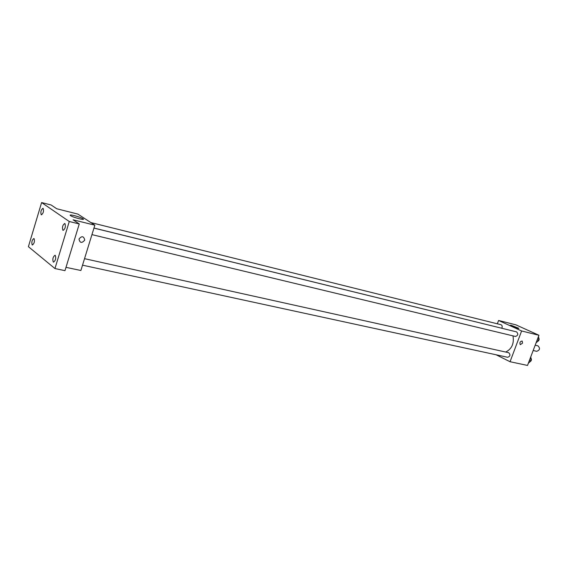 <?xml version="1.0" encoding="UTF-8"?>
<svg xmlns="http://www.w3.org/2000/svg" width="568" height="568" viewBox="0 0 568 568"><rect width="100%" height="100%" fill="white"/><g stroke="black" fill="none" stroke-linecap="round" stroke-linejoin="round"><path stroke-width="0.85" d="M533.167 350.499L536.696 351.315C539.919 350.136 540.345 348.312 537.974 345.841L535.184 345.181M497.341 323.803L498.583 320.466L515.865 324.832L538.94 335.262L527.516 365.437L510.057 361.724L496.12 354.787M505.705 352.046C511.825 348.937 514.253 343.541 512.989 335.865M507.749 329.717L93.968 228.052M498.583 320.466L521.616 330.974L510.057 361.724M91.938 234.627L515.453 336.462C518.101 335.489 518.477 333.963 516.575 331.882L93.947 228.102M82.53 265.171L507.7 357.293C510.305 356.264 510.632 354.737 508.694 352.707L84.533 258.667M90.823 222.557L500.948 324.704C502.055 325.173 502.403 326.174 501.998 327.693L501.743 328.212M521.616 330.974L538.94 335.262M511.2 325.301L518.719 328.254C519.919 329.241 510.909 326.139 510.135 325.294L511.2 325.301M522.532 343.171L520.252 344.677C519.45 342.582 520.096 341.375 522.198 341.048L522.532 343.171L520.252 344.677C519.45 342.582 520.096 341.375 522.198 341.048L522.532 343.171M41.606 202.563L69.268 221.506L54.954 268.55L28.4 246.682L41.606 202.563L51.141 204.991L56.693 208.74L77.88 214.093L94.849 225.191L80.883 270.503L65.995 267.336M54.954 268.55L64.979 270.659L79.264 223.962L69.268 221.506M94.849 225.191L73.087 219.795L79.264 223.962M74.408 215.62C78.363 216.671 81.224 217.714 82.999 218.751C86.244 220.796 73.137 217.508 70.46 215.591C69.459 214.754 70.773 214.761 74.408 215.62M84.66 240.221C81.771 243.431 79.882 243.033 78.995 239.043C81.757 235.706 83.666 236.011 84.724 239.959L84.66 240.221C81.764 243.431 79.875 243.033 78.987 239.043C81.757 235.706 83.666 236.004 84.724 239.959L84.653 240.221M62.906 230.281C61.997 227.306 62.615 225.042 64.752 223.487L64.944 223.572C65.86 226.533 65.249 228.805 63.112 230.374L62.906 230.281M41.223 214.747C40.434 211.956 41.017 209.805 42.969 208.3L43.133 208.378C43.935 211.161 43.353 213.312 41.393 214.832L41.223 214.747M32.177 244.914C31.41 242.117 31.978 239.973 33.874 238.503L34.073 238.603C34.847 241.393 34.279 243.53 32.383 245.021L32.177 244.914M53.264 262.018C52.384 259.036 52.98 256.786 55.046 255.259L55.281 255.38C56.168 258.348 55.579 260.606 53.513 262.139L53.264 262.018M538.542 336.433L538.776 340.331L536.057 342.873M537.165 339.941L538.776 340.331M537.463 341.581C539.181 340.651 539.564 339.309 538.606 337.555M530.803 356.867L531.03 360.772L528.332 363.264M529.411 360.417L531.03 360.772M529.809 361.922C531.485 360.971 531.84 359.629 530.867 357.897M82.807 219.376L82.999 218.751"/></g></svg>
